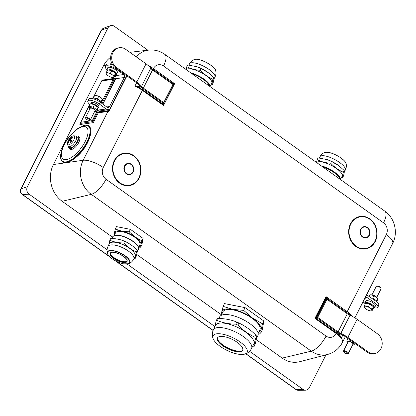 <?xml version="1.0" encoding="UTF-8"?>
<svg xmlns="http://www.w3.org/2000/svg" width="416" height="416" viewBox="0 0 416 416"><rect width="100%" height="100%" fill="white"/><g stroke="black" fill="none" stroke-linecap="round" stroke-linejoin="round"><path stroke-width="0.62" d="M126.032 261.69A9.63 3.567 26 0 1 111.114 254.914A9.63 3.567 26 0 1 110.64 254.176M339.518 178.864A13.53 4.196 -152.2 0 0 322.67 166.852M327.298 159.635A14.342 4.446 27.8 0 1 327.408 159.671A14.342 4.446 27.8 0 1 338.66 165.589A14.342 4.446 27.8 0 1 338.707 165.63M341.349 177.622L342.56 177.715L343.47 175.989C344.219 173.233 344.474 171.408 344.235 170.513L338.764 165.667L331.531 161.46L327.194 159.598L318.068 157.882L317.158 159.609L316.503 162.458M331.531 161.46L330.621 163.186C325.645 162.926 321.157 161.736 317.158 159.609M344.235 170.513L343.325 172.24C338.603 170.154 334.365 167.138 330.621 163.186M342.56 177.715C342.326 176.821 342.581 175.001 343.325 172.24M316.81 162.677A14.342 4.446 27.8 0 1 318.656 161.741A14.342 4.446 27.8 0 1 334.079 166.951A14.342 4.446 27.8 0 1 342.144 176.114L340.376 179.473M365.134 304.179A5.413 1.841 26.9 0 1 364.832 302.921A5.413 1.841 26.9 0 1 365.648 302.453A5.413 1.841 26.9 0 1 371.524 304.299A5.413 1.841 26.9 0 1 374.483 307.814A5.413 1.841 26.9 0 1 373.22 308.318M364.832 302.921L365.752 301.106A5.413 1.841 26.9 0 1 366.569 300.638A5.413 1.841 26.9 0 1 372.445 302.484A5.413 1.841 26.9 0 1 375.404 305.999L374.483 307.814M366.907 303.425A3.624 1.232 26.9 0 1 369.871 304.101A3.624 1.232 26.9 0 1 372.72 306.212M282.188 358.108A26.738 22.984 79.4 0 0 299.811 361.67L327.621 354.458A24.768 21.294 79.4 0 1 311.293 351.156L282.188 358.108L256.22 339.602M147.836 65.218A16.234 5.528 -153.1 0 1 153.431 68.588A8.544 7.348 -100.6 0 1 163.498 66.009L383.521 222.82A8.544 7.348 -100.6 0 1 386.318 234.572L347.183 311.714L325.993 296.613L325.39 299.109A2.163 1.201 -171 0 1 327.293 298.62L325.993 296.613L314.943 318.391L316.93 319.051A2.163 2.018 72.3 0 1 316.399 316.831L314.943 318.391L336.133 333.492A1.082 0.411 -54.5 0 0 336.294 332.852L338.754 334.896L341.266 338.198L339.357 334.058L338.447 333.065M352.316 316.42L346.658 312.421A1.082 0.411 -54.5 0 0 347.183 311.714A16.234 5.528 -153.1 0 1 352.284 316.384M338.754 334.896A2.163 0.582 141.3 0 1 339.357 334.058L339.55 333.674M349.253 314.205A2.163 0.998 -71.7 0 0 348.967 314.798M139.698 87.994A2.163 0.998 108.3 0 1 139.724 86.746L134.919 86.102L139.698 87.994L142.542 89.726A1.082 0.411 125.5 0 1 142.376 90.371L163.566 105.472L163.805 103.043A2.163 1.108 -35 0 1 161.907 103.532L163.566 105.472L174.616 83.689L172.271 83.101A2.163 0.286 -103.2 0 1 172.583 84.219M108.846 111.623A16.234 5.528 -153.1 0 0 107.806 111.706L108.846 111.623L126.953 75.93M172.723 84.885A2.163 0.286 -103.2 0 1 172.796 85.322L174.616 83.689L153.431 68.588A1.082 0.411 125.5 0 1 152.906 69.3L149.49 66.752M119.07 47.757A10.821 9.303 79.4 0 1 125.668 49.317L146.042 63.835A14.248 4.852 -153.1 0 1 150.764 68.271A5.413 1.841 26.9 0 0 152.558 69.95L172.931 84.469L163.722 102.622L162.698 102.814A2.148 0.733 26.9 0 1 162.131 102.456L141.95 88.078A7.576 2.579 26.9 0 1 139.75 85.951A12.085 4.113 -153.1 0 0 135.746 82.191L115.372 67.673A10.821 9.303 79.4 0 1 110.724 56.41A10.821 9.303 79.4 0 1 117.983 47.96L119.07 47.757A10.821 9.303 79.4 0 0 111.81 56.202A10.821 9.303 79.4 0 0 116.459 67.47L115.372 67.673M317.153 317.975A2.148 0.733 26.9 0 1 316.696 317.6A2.054 0.78 125.5 0 1 316.794 317.387L325.785 299.666A2.054 0.78 125.5 0 1 325.9 299.447L326.924 299.255L347.298 313.778A5.413 1.841 -153.1 0 0 349.991 315.292A14.248 4.852 26.9 0 1 357.079 319.28L377.447 333.798A10.821 9.303 79.4 0 1 382.101 345.062A10.821 9.303 79.4 0 1 374.842 353.512L373.755 353.714A10.821 9.303 79.4 0 1 367.151 352.154L346.783 337.631A12.085 4.113 26.9 0 0 340.772 334.251A7.576 2.579 -153.1 0 1 337.324 332.358L317.153 317.975A2.163 0.827 125.5 0 0 316.93 319.051L336.294 332.852A2.163 0.827 125.5 0 1 336.518 331.781M110.64 57.216A26.738 22.984 79.4 0 0 103.594 65.608L53.409 164.533A26.738 22.984 79.4 0 0 62.166 201.297L112.512 237.182M136.677 254.405L221.364 314.756M138.913 246.62A14.612 5.408 -154 0 0 140.956 244.738L141.892 240.885L135.205 237.047L129.189 231.832L121.904 231.161L115.289 229.112L116.496 226.637L130.395 229.356L143.099 238.41L141.903 244.743L140.691 247.218L140.956 244.738A14.612 5.408 -154 0 0 135.205 237.047A14.612 5.408 -154 0 0 121.904 231.161A14.612 5.408 -154 0 0 114.353 232.96A14.612 5.408 -154 0 0 114.603 234.749M258.809 332.062A21.648 8.013 -154 0 0 261.139 329.514L262.522 323.809L252.616 318.12L243.703 310.398L232.908 309.395L223.111 306.363L224.463 303.586L245.055 307.622L263.879 321.032L262.106 330.408L260.749 333.185L261.139 329.514A21.648 8.013 -154 0 0 252.616 318.12A21.648 8.013 -154 0 0 232.908 309.395A21.648 8.013 -154 0 0 221.723 312.068A21.648 8.013 -154 0 0 221.858 314.018M115.222 74.932A5.413 1.841 -153.1 0 0 116.485 74.433A5.413 1.841 -153.1 0 0 116.532 74.303A5.413 1.841 -153.1 0 0 112.304 70.252A5.413 1.841 -153.1 0 0 106.834 69.54A8.117 2.761 -153.1 0 1 105.342 66.498A8.117 2.761 -153.1 0 1 116.865 69.56L123.625 74.521A2.163 1.83 -98.1 0 1 124.296 77.506L109.564 106.548A2.163 1.83 81.9 0 1 108.28 107.52A2.163 1.83 81.9 0 1 107.052 107.193L100.287 102.232L99.367 104.047L106.132 109.008A4.332 3.661 81.9 0 0 108.586 109.663L100.012 110.89A4.332 3.661 -98.1 0 1 97.557 110.235L92.29 120.624L80.839 122.262L79.846 124.561L93.278 122.642L99.232 110.9M102.315 80.465L102.409 80.09L102.211 80.48M92.29 120.624L93.278 122.642M102.726 104.021L115.84 78.172L113.256 79.3L101.551 102.372M102.107 80.512L101.806 80.933L113.256 79.3M108.768 111.566L126.88 75.873M109.023 110.547L101.629 111.602L100.854 112.076M99.975 110.895L99.044 112.731L100.334 112.164M108.945 110.921L126.776 75.8M316.696 317.6L317.715 317.408L338.088 331.926A5.413 1.841 -153.1 0 0 340.782 333.44A14.248 4.852 26.9 0 1 347.87 337.428L368.238 351.946A10.821 9.303 79.4 0 0 374.842 353.512M317.715 317.408L326.924 299.255M163.722 102.622L143.348 88.104A5.413 1.841 26.9 0 1 141.554 86.419A14.248 4.852 -153.1 0 0 136.833 81.988L116.459 67.47M374.473 307.835A8.117 2.761 -153.1 0 0 377.816 307.226A8.117 2.761 -153.1 0 0 374.436 302.635L367.354 297.731A2.163 1.888 76.6 0 0 365.934 297.44A2.163 1.888 76.6 0 0 364.801 298.329M366.361 295.251A4.332 3.775 -103.4 0 1 368.274 295.916L375.357 300.82A8.117 2.761 -153.1 0 1 378.737 305.412L377.816 307.226M364.77 303.118L362.991 301.891M344.079 351.395A2.174 0.738 26.9 0 1 346.767 352.326A2.174 0.738 26.9 0 1 347.402 353.714A2.174 0.738 26.9 0 1 345.379 353.22A2.174 0.738 26.9 0 1 343.788 351.884A2.174 0.738 26.9 0 1 344.079 351.395M347.979 353.569A2.704 0.92 -153.1 0 0 348.041 353.553A2.704 0.92 -153.1 0 0 348.353 353.34A2.704 0.92 -153.1 0 0 346.85 351.567A2.704 0.92 -153.1 0 0 343.902 350.662A2.704 0.92 -153.1 0 0 343.528 350.891A2.704 0.92 -153.1 0 0 343.538 351.27L343.788 351.884M348.353 353.34L353.007 344.162A2.704 0.92 -153.1 0 0 351.01 342.118A2.704 0.92 -153.1 0 0 348.182 341.718L343.528 350.891M352.622 344.921A3.682 1.253 -153.1 0 0 352.794 344.937A3.682 1.253 -153.1 0 0 353.746 343.866A3.682 1.253 -153.1 0 0 350.808 341.65A3.682 1.253 -153.1 0 0 347.781 340.974A3.682 1.253 -153.1 0 0 347.682 342.342L346.866 341.37L347.157 339.617L351.213 340.553M347.157 339.617L347.797 338.354M351.749 341.172L354.26 342.961M354.973 343.236L354.682 344.984L355.321 343.72M354.682 344.984L352.794 344.937M101.8 103.34A5.413 1.841 -153.1 0 0 100.828 101.499A5.413 1.841 -153.1 0 0 95.8 98.556A5.413 1.841 -153.1 0 0 92.108 98.556M95.893 95.498A4.332 1.472 26.9 0 1 95.945 95.503A4.332 1.472 26.9 0 1 96.798 95.633A4.332 1.472 26.9 0 1 100.708 97.443A4.332 1.472 26.9 0 1 101.962 98.556A4.332 1.472 26.9 0 1 102.066 98.68M101.156 101.842L101.208 101.509L97.448 98.826L98.665 96.429L96.798 95.633L94.609 95.493L93.361 98.077M97.448 98.826L93.392 97.89M101.208 101.509L102.424 99.107L100.708 97.443L98.665 96.429M101.447 102.216L102.445 99.658L101.962 98.556M87.589 119.938A2.174 0.738 26.9 0 1 85.784 118.503A2.174 0.738 26.9 0 1 88.052 118.518A2.174 0.738 26.9 0 1 89.404 120.333A2.174 0.738 26.9 0 1 87.589 119.938M89.404 120.333L90.038 120.172A2.704 0.92 -153.1 0 0 90.355 119.959A2.704 0.92 -153.1 0 0 88.098 117.785A2.704 0.92 -153.1 0 0 85.53 117.51A2.704 0.92 -153.1 0 0 85.54 117.889L85.784 118.503M90.355 119.959L95.009 110.781A2.704 0.92 -153.1 0 0 92.752 108.612A2.704 0.92 -153.1 0 0 90.184 108.337L85.53 117.51M90.688 103.87L91.27 102.726A4.274 1.456 26.9 0 1 95.742 103.36A4.274 1.456 26.9 0 1 98.894 106.59L98.249 107.864A4.274 1.456 26.9 0 1 98.207 107.936M90.714 103.87A4.274 1.456 26.9 0 1 95.295 104.733A4.274 1.456 26.9 0 1 98.249 107.864M91.556 103.886L92.238 103.932A3.682 1.253 26.9 0 1 97.349 106.527L98.171 107.5L94.406 104.816L91.556 103.886L90.35 103.886L89.154 106.236L93.21 107.172L96.975 109.855L96.684 111.602L97.88 109.252L98.171 107.5L96.975 109.855M96.684 111.602L94.796 111.556A3.682 1.253 -153.1 0 0 95.368 111.535A3.682 1.253 -153.1 0 0 94.858 109.528A3.682 1.253 -153.1 0 0 90.542 107.572A3.682 1.253 -153.1 0 0 89.684 108.961A3.682 1.253 -153.1 0 0 89.799 109.091M93.21 107.172L94.406 104.816M89.684 108.961L88.863 107.988L89.154 106.236M106.132 109.008L97.427 110.136M108.586 109.663A4.332 3.661 81.9 0 0 109.652 109.309M100.287 102.232A8.117 2.761 -153.1 0 0 88.764 99.169L87.844 100.984A8.117 2.761 -153.1 0 0 89.976 104.624M99.367 104.047A8.117 2.761 -153.1 0 0 87.844 100.984M114.925 75.65L115.055 75.748A2.163 1.83 -98.1 0 1 115.721 78.728L102.846 104.109M112.762 65A8.117 2.761 -153.1 0 0 106.262 64.683L105.342 66.498M107.136 70.798A5.413 1.841 -153.1 0 1 106.834 69.54L107.754 67.725A5.413 1.841 26.9 0 1 113.225 68.437A5.413 1.841 26.9 0 1 117.452 72.483A5.413 1.841 26.9 0 1 117.406 72.618L116.485 74.433M126.261 75.431A4.332 3.661 -98.1 0 1 126.376 76.341M373.698 299.671A4.274 1.456 26.9 0 1 374.416 300.154L374.41 300.165M364.515 307.715L364.135 306.738A4.332 1.472 -153.1 0 0 364.619 307.84A4.332 1.472 -153.1 0 0 365.872 308.953A4.332 1.472 -153.1 0 0 369.782 310.762A4.332 1.472 -153.1 0 0 370.635 310.892A4.332 1.472 -153.1 0 0 371.956 310.352A4.332 1.472 -153.1 0 0 370.219 308.136A4.332 1.472 -153.1 0 0 366.309 306.327A4.332 1.472 -153.1 0 0 364.135 306.738L364.447 305.536L366.309 306.327L368.503 306.472L370.219 308.136L372.263 309.156L371.972 310.903L370.692 310.898M364.447 305.536L365.664 303.139L369.72 304.07L373.48 306.753L372.263 309.156M369.72 304.07L368.503 306.472M373.48 306.753L373.188 308.506L371.972 310.903M381.04 288.506L380.796 287.893A2.174 0.738 -153.1 0 0 379.2 286.556A2.174 0.738 -153.1 0 0 377.177 286.062L376.542 286.224A2.704 0.92 26.9 0 1 378.799 286.718A2.704 0.92 26.9 0 1 381.04 288.506A2.704 0.92 26.9 0 1 381.051 288.886L376.782 297.305M371.956 294.856L376.225 286.437A2.704 0.92 26.9 0 1 376.542 286.224M369.054 296.457L369.897 294.793L371.103 294.793L373.953 295.724L372.757 298.08L376.522 300.763L377.718 298.407L376.896 297.435A3.682 1.253 26.9 0 0 371.784 294.84L371.103 294.793M371.379 298.064L372.757 298.08M376.605 301.766L377.426 300.16L377.718 298.407L373.953 295.724M376.522 300.763L376.308 301.522M108.909 70.044A3.624 1.232 26.9 0 1 111.852 70.71A3.624 1.232 26.9 0 1 114.598 72.665A3.624 1.232 26.9 0 1 114.717 72.831M113.974 77.522L115.19 75.124L115.482 73.372L111.717 70.689L107.666 69.758L106.449 72.155L108.311 72.946A4.332 1.472 -153.1 0 0 106.137 73.356A4.332 1.472 -153.1 0 0 106.621 74.459A4.332 1.472 -153.1 0 0 107.874 75.572A4.332 1.472 -153.1 0 0 111.784 77.376A4.332 1.472 -153.1 0 0 112.637 77.511A4.332 1.472 -153.1 0 0 113.958 76.97A4.332 1.472 -153.1 0 0 112.221 74.755A4.332 1.472 -153.1 0 0 108.311 72.946L110.5 73.091L112.221 74.755L114.265 75.774L113.974 77.522L112.689 77.516M115.482 73.372L114.265 75.774M111.717 70.689L110.5 73.091M106.517 74.334L106.153 73.908L106.449 72.155M110.552 64.277L110.703 63.762L112.455 64.527M110.703 63.762L111.405 62.379M60.601 156.905L60.627 157.42A22.256 9.142 -53.7 0 0 67.262 162.297A22.256 9.142 -53.7 0 0 83.075 149.25A22.256 9.142 -53.7 0 0 90.787 130.26A22.256 9.142 -53.7 0 0 84.146 125.382L76.887 129.007L68.084 138.065C63.107 144.893 60.611 151.174 60.601 156.905A21.809 8.96 -53.7 0 0 64.948 161.959A21.809 8.96 -53.7 0 0 86.798 142.132A21.809 8.96 -53.7 0 0 83.647 125.512M67.262 162.297L67.948 162.12A21.648 8.892 -53.7 0 0 83.32 149.432A21.648 8.892 -53.7 0 0 90.818 130.962L90.787 130.26M76.092 136.146A7.576 3.11 126.3 0 1 78.094 136.193L79.206 137.01A7.576 3.11 126.3 0 1 79.7 137.696A7.576 3.11 126.3 0 1 76.627 145.74A7.576 3.11 126.3 0 1 70.242 149.224L69.124 148.408A7.576 3.11 126.3 0 1 68.479 146.515A6.432 2.642 -53.7 0 0 73.466 144.113A6.432 2.642 -53.7 0 0 76.086 136.141L77.418 137.041A6.495 2.668 126.3 0 1 75.759 143.879A6.495 2.668 126.3 0 1 69.732 147.508L68.474 146.51C67.2 144.321 66.929 142.802 67.662 141.955L67.662 141.955A5.335 2.189 126.3 0 0 68.25 144.851A5.335 2.189 126.3 0 0 71.942 142.667A5.335 2.189 126.3 0 0 74.594 137.056A5.335 2.189 126.3 0 0 71.495 136.734L71.495 136.734A10.821 10.821 0 0 0 67.662 141.955M87.958 141.783A19.479 8.003 126.3 0 1 77.412 156.146M78.094 136.193A7.576 3.11 126.3 0 1 78.588 136.874A7.576 3.11 126.3 0 1 75.514 144.924A7.576 3.11 126.3 0 1 69.124 148.408M72.748 137.93L72.68 136.885A10.816 10.176 140.6 0 0 70.611 138.559L70.257 138.684A10.816 3.448 -129.1 0 1 70.481 137.66A3.822 1.57 -53.7 0 0 69.124 139.162L71.859 141.164M71.011 140.483A2.439 1.004 126.3 0 1 71.209 140.223M69.124 139.162A10.816 1.212 33.7 0 0 69.363 139.672L69.16 140.171A10.816 9.428 178.9 0 0 67.87 142.21A3.822 1.57 -53.7 0 0 68.245 143.099A10.816 9.402 -44 0 1 69.404 140.754L69.763 140.629A10.816 4.222 41.3 0 0 70.444 142.324A3.822 1.57 -53.7 0 0 71.802 140.821A10.816 0.437 -137.2 0 1 70.652 139.641L70.855 139.147A10.816 8.658 -13.3 0 1 73.055 137.774A3.822 1.57 -53.7 0 0 72.68 136.885M71.126 138.944L70.257 138.684M69.404 140.754L71.126 141.461M67.87 142.21L68.682 142.054M147.872 50.211L114.332 26.302A5.413 4.654 79.4 0 0 110.37 25.709A5.413 4.654 79.4 0 0 107.952 27.94L27.378 186.758A5.413 4.654 79.4 0 0 29.151 194.199L107.063 249.725M249.579 351.296L302.957 389.34A5.413 4.654 79.4 0 0 305.573 390.192A5.413 4.654 79.4 0 0 309.332 387.707L325.988 354.879M127.208 264.087L214.864 326.56M258.144 333.429L259.912 329.815A20.566 7.613 -154 0 0 244.769 313.95A20.566 7.613 -154 0 0 222.955 311.766L221.187 315.385M223.111 306.363L221.343 315.063M258.294 333.122L260.749 333.185M263.879 321.032L262.522 323.809M245.055 307.622L243.703 310.398M217.578 337.73A14.014 5.19 -154 0 0 217.812 339.867A14.014 5.19 -154 0 0 218.722 341.385A14.014 5.19 -154 0 0 229.356 348.941A14.014 5.19 -154 0 0 240.911 351.146A14.014 5.19 -154 0 0 242.736 350.017M218.504 341.838A14.014 5.19 -154 0 0 231.754 350.428A14.014 5.19 -154 0 0 242.642 350.251A14.014 5.19 -154 0 0 232.326 339.44A14.014 5.19 -154 0 0 217.454 337.948A14.014 5.19 -154 0 0 218.504 341.838M237.484 354.042A18.886 6.989 -154 0 0 244.488 354.177A18.886 6.989 -154 0 0 233.116 337.818A18.886 6.989 -154 0 0 213.221 338.915A18.886 6.989 -154 0 0 237.484 354.042M251.54 348.556L253.75 344.037A21.268 7.873 -154 0 0 238.092 327.631A21.268 7.873 -154 0 0 215.53 325.374L213.32 329.888A21.268 7.873 -154 0 1 235.888 332.15A21.268 7.873 -154 0 1 251.54 348.556C248.799 353.283 245.232 353.974 244.488 354.177M252.325 346.949L252.808 346.965A24.352 9.017 -154 0 0 254.01 346.679C253.999 344.994 254.524 342.202 255.59 338.307A24.352 9.017 -154 0 0 254.675 337.085C248.539 334.199 242.939 330.205 237.879 325.109L238.904 323.008A24.352 9.017 -154 0 0 236.787 322.072L235.763 324.173C229.096 324.08 222.971 322.878 217.381 320.57A24.352 9.017 -154 0 0 216.18 320.861L214.822 326.815M237.879 325.109A24.352 9.017 -154 0 0 235.763 324.173M217.381 320.57L218.405 318.469C225.072 318.568 231.202 319.769 236.787 322.072M238.904 323.008C245.045 325.894 250.645 329.883 255.705 334.984L254.675 337.085M255.59 338.307L256.62 336.206A24.352 9.017 -154 0 0 255.705 334.984M256.62 336.206C256.63 337.891 256.1 340.678 255.034 344.578L254.01 346.679M218.405 318.469A24.352 9.017 -154 0 0 217.204 318.76L216.18 320.861M256.391 338.619L257.894 335.546A21.268 7.873 -154 0 0 242.237 319.14A21.268 7.873 -154 0 0 219.674 316.883L218.889 318.484M241.218 351.057A14.555 5.387 26 0 1 218.499 340.85A14.555 5.387 26 0 1 217.693 339.576M209.139 85.94A13.53 4.196 -152.2 0 0 192.286 73.928M196.914 66.711A14.342 4.446 27.8 0 1 197.023 66.747A14.342 4.446 27.8 0 1 208.276 72.665A14.342 4.446 27.8 0 1 208.328 72.706M210.969 84.698L212.181 84.791C211.942 83.897 212.196 82.072 212.945 79.316C208.218 77.23 203.986 74.214 200.242 70.262C195.26 70.002 190.772 68.812 186.774 66.685L186.118 69.534M186.425 69.753A14.342 4.446 27.8 0 1 201.276 72.649A14.342 4.446 27.8 0 1 211.76 83.19L209.992 86.549M212.181 84.791L213.091 83.065C213.834 80.304 214.089 78.478 213.85 77.589L212.945 79.316M213.85 77.589L208.38 72.743L201.152 68.536L200.242 70.262M201.152 68.536L196.815 66.674L187.684 64.958L186.774 66.685M138.512 247.447L139.812 244.785A13.53 5.008 -154 0 0 129.854 234.348A13.53 5.008 -154 0 0 115.497 232.913L114.202 235.57M138.653 247.156L140.691 247.218M115.289 229.112L114.353 232.96L114.208 235.56M143.099 238.41L141.892 240.885M130.395 229.356L129.189 231.832M110.62 253.027A9.09 3.364 -154 0 0 110.75 254.467A9.09 3.364 -154 0 0 111.342 255.45A9.09 3.364 -154 0 0 118.238 260.354A9.09 3.364 -154 0 0 125.736 261.784A9.09 3.364 -154 0 0 126.948 261.004M107.973 246.47A14.342 5.309 -154 0 1 123.188 247.993A14.342 5.309 -154 0 1 133.744 259.054L135.07 256.344A14.342 5.309 -154 0 0 124.514 245.284A14.342 5.309 -154 0 0 109.299 243.76L107.973 246.47C106.917 248.742 106.735 251.061 107.427 253.427A12.438 4.602 -154 0 0 110.838 257.733M124.592 241.238L123.755 242.954C118.669 242.97 114.036 242.065 109.855 240.23L110.692 238.519C115.778 238.498 120.411 239.408 124.592 241.238C129.282 243.334 133.515 246.35 137.296 250.292C137.348 251.477 136.952 253.588 136.1 256.625L135.262 258.336L134.108 258.315M123.755 242.954C127.54 246.896 131.773 249.917 136.458 252.008L137.296 250.292M136.458 252.008C135.611 255.044 135.21 257.15 135.262 258.336M109.855 240.23L108.805 244.774M322.228 166.54A14.014 4.347 27.8 0 1 334.214 172.442A14.014 4.347 27.8 0 1 339.96 179.176M344.214 160.727A12.184 3.78 -152.2 0 0 340.99 157.992A12.184 3.78 -152.2 0 0 328.271 152.339M341.063 158.08A12.438 3.858 27.8 0 1 346.096 163.576C345.623 161.944 343.938 160.087 341.037 158.002C334.298 153.582 328.905 151.715 324.854 152.402A12.438 3.858 27.8 0 1 341.063 158.08M319.28 157.976L319.925 156.749A14.342 4.446 27.8 0 1 321.818 155.735A14.342 4.446 27.8 0 1 339.596 162.495A14.342 4.446 27.8 0 1 345.306 170.108C346.362 168.007 346.627 165.828 346.096 163.576M340.345 179.452A14.342 4.446 -152.2 0 0 334.521 172.151A14.342 4.446 -152.2 0 0 321.246 165.838M163.498 66.009A16.234 6.183 125.5 0 0 164.767 54.319C159.91 50.913 154.539 49.514 148.663 50.118A24.768 21.294 79.4 0 0 136.302 56.898M106.038 179.265A8.544 7.348 -100.6 0 1 103.241 167.513A16.234 5.528 -153.1 0 0 83.158 160.28A24.768 21.294 79.4 0 0 91.27 194.345L311.293 351.156A16.234 6.183 125.5 0 0 326.061 336.071L106.038 179.265A16.234 6.183 125.5 0 1 91.27 194.345L62.166 201.297M345.348 336.674L342.456 342.368A16.234 5.528 26.9 0 0 341.266 338.198A16.234 5.528 26.9 0 0 336.133 333.492A8.544 7.348 -100.6 0 1 326.061 336.071M383.521 222.82A16.234 6.183 -54.5 0 0 384.79 211.13C394.789 218.015 398.315 232.705 392.647 243.443L354.9 317.845M386.318 234.572A16.234 5.528 26.9 0 1 392.647 243.443M341.266 338.198L342.779 335.208M346.169 312.972A2.163 0.827 -54.5 0 1 346.658 312.421L327.293 298.62A2.163 0.827 125.5 0 0 326.706 299.296M136.583 82.815L134.919 86.102A16.234 5.528 26.9 0 1 142.376 90.371L103.241 167.513M139.979 86.247L139.724 86.746L140.951 87.261M107.806 111.706L83.158 160.28L53.409 164.533M142.766 88.655A2.163 0.827 125.5 0 0 142.542 89.726L161.907 103.532A2.163 0.827 -54.5 0 1 162.131 102.456M316.794 317.387A2.163 0.738 26.9 0 1 316.399 316.831L325.39 299.109A2.163 0.738 -153.1 0 0 325.785 299.666M172.546 85.228A2.163 0.738 -153.1 0 0 172.796 85.322L163.805 103.043A2.163 0.738 26.9 0 1 163.077 102.742M171.777 83.647A2.163 0.827 -54.5 0 1 172.271 83.101L152.906 69.3A2.163 0.827 -54.5 0 0 152.412 69.846M132.865 171.839A5.309 4.566 -100.6 0 1 124.914 171.423A5.309 4.566 -100.6 0 1 128.825 163.712A5.309 4.566 -100.6 0 1 132.865 171.839M133.13 172.063A5.715 4.914 79.4 0 0 128.783 163.316A5.715 4.914 79.4 0 0 124.571 171.616A5.715 4.914 79.4 0 0 133.13 172.063M138.809 177.996A16.037 13.79 -100.6 0 1 114.785 176.738A16.037 13.79 -100.6 0 1 126.604 153.442A16.037 13.79 -100.6 0 1 138.809 177.996M139.079 178.225A16.442 14.139 79.4 0 0 126.563 153.046A16.442 14.139 79.4 0 0 114.447 176.93A16.442 14.139 79.4 0 0 139.079 178.225M369.039 235.123A5.309 4.566 -100.6 0 1 361.083 234.707A5.309 4.566 -100.6 0 1 364.998 226.996A5.309 4.566 -100.6 0 1 369.039 235.123M369.304 235.352A5.715 4.914 79.4 0 0 364.952 226.6A5.715 4.914 79.4 0 0 360.745 234.9A5.715 4.914 79.4 0 0 369.304 235.352M375.248 241.509A16.442 14.139 79.4 0 0 362.731 216.33A16.442 14.139 79.4 0 0 350.615 240.214A16.442 14.139 79.4 0 0 375.248 241.509M374.982 241.285A16.037 13.79 -100.6 0 1 350.958 240.022A16.037 13.79 -100.6 0 1 362.778 216.726A16.037 13.79 -100.6 0 1 374.982 241.285M80.356 123.557L79.846 124.561M80.345 123.412L92.784 121.633L98.342 110.677M80.839 122.262L89.84 104.515M93.101 98.093L101.806 80.933M101.993 103.48L114.546 78.733M115.84 78.172L102.409 80.09M101.629 111.602L102.144 110.583M100.344 112.148L101.062 110.739M99.044 112.731L108.742 111.348M368.238 351.946L367.151 352.154M340.782 333.44L349.991 315.292M347.87 337.428L357.079 319.28M338.088 331.926L347.298 313.778M150.764 68.271L141.554 86.419M146.042 63.835L136.833 81.988M152.558 69.95L143.348 88.104M364.796 298.34L367.354 297.731M374.436 302.635L375.357 300.82M106.72 106.954L109.564 106.548M115.721 78.728L124.296 77.506M123.625 74.521L115.055 75.748M116.865 69.56L117.172 68.957M65.317 159.676A19.666 8.076 -53.7 0 0 87.615 135.049A19.666 8.076 -53.7 0 0 71.235 134.628A19.666 8.076 -53.7 0 0 65.317 159.676M70.325 138.746L70.814 139.183M69.16 140.171L69.638 140.551M69.363 139.672L71.531 140.972M68.479 142.501A3.281 1.347 126.3 0 1 68.396 141.981M69.446 139.433A3.281 1.347 126.3 0 1 70.262 138.45M72.509 137.426A3.281 1.347 126.3 0 1 72.753 137.706A3.281 1.347 126.3 0 1 72.816 137.894M103.594 65.608L105.96 65.27M29.151 194.199L22.48 194.501A4.155 3.572 -100.6 0 1 21.117 188.786L101.691 29.962A4.155 3.572 -100.6 0 1 103.548 28.252L110.37 25.709M27.378 186.758L21.117 188.786A3.245 1.108 26.9 0 0 20.8 189.025C19.926 191.136 20.363 192.93 22.11 194.402A3.245 1.238 -54.5 0 0 22.48 194.501L109.413 256.459M107.952 27.94L101.691 29.962A3.245 1.108 26.9 0 0 101.374 30.202L20.8 189.025M245.726 353.777L295.916 389.548L298.293 390.291A4.155 3.572 -100.6 0 1 296.286 389.641L245.877 353.714M302.957 389.34L296.286 389.641A3.245 1.238 -54.5 0 1 295.916 389.548M213.106 330.361L115.903 261.082M188.895 65.052L189.54 63.825A14.342 4.446 27.8 0 1 204.303 66.565A14.342 4.446 27.8 0 1 214.921 77.178C215.982 75.083 216.242 72.904 215.712 70.652A12.438 3.858 27.8 0 0 206.409 62.54A12.438 3.858 27.8 0 0 194.47 59.478C198.65 57.372 215.119 66.071 215.712 70.652M209.96 86.528A14.342 4.446 -152.2 0 0 204.136 79.222A14.342 4.446 -152.2 0 0 190.861 72.914M191.849 73.616A14.014 4.347 27.8 0 1 209.576 86.252M213.829 67.803A12.184 3.78 -152.2 0 0 197.886 59.41M111.847 238.54L112.653 236.896A14.342 5.309 26 0 1 127.868 238.415A14.342 5.309 26 0 1 138.424 249.48L137.15 252.08M138.2 246.875A14.014 5.19 -154 0 0 127.946 238.254A14.014 5.19 -154 0 0 114.842 235.466M122.325 261.888A9.09 3.364 26 0 1 111.254 255.632A9.09 3.364 26 0 1 110.573 253.11C110.859 251.644 114.088 252.054 120.271 254.327C125.668 257.764 127.884 260.016 126.911 261.087A9.09 3.364 26 0 1 122.325 261.888M122.32 262.33A9.417 3.484 -154 0 0 123.474 256.209A9.417 3.484 -154 0 0 110.037 253.578A9.417 3.484 -154 0 0 122.32 262.33M123.1 263.723A12.438 4.602 -154 0 0 123.557 263.817A12.438 4.602 -154 0 0 128.596 263.765A12.438 4.602 -154 0 0 120.676 253.131A12.438 4.602 -154 0 0 107.427 253.427C108.3 257.124 116.984 262.673 123.479 263.832L128.596 263.765C130.884 262.855 132.605 261.284 133.744 259.054M123.406 263.786A12.184 4.508 26 0 1 107.52 252.46A12.184 4.508 26 0 1 124.904 255.866A12.184 4.508 26 0 1 123.406 263.786M319.925 156.749C321.053 154.69 322.696 153.239 324.854 152.402M344.276 172.058L345.306 170.108M342.456 342.368C339.227 348.54 334.282 352.57 327.621 354.458M164.767 54.319L384.79 211.13M101.837 80.631L92.976 98.103M89.757 104.442L80.47 122.751M114.338 78.749L102.008 80.512M108.826 110.937L100.126 112.18M126.682 75.738L108.774 111.046M347.402 353.714L348.041 353.553M364.619 307.84L364.322 307.492M106.621 74.459L106.324 74.11M70.273 138.736L70.793 139.199M69.716 140.561L71.162 141.424M76.086 136.141C73.616 135.58 72.082 135.777 71.495 136.734M71.713 140.722L70.434 142.142M72.753 137.706L72.816 138.102M148.663 50.118L129.891 52.328M298.293 390.291L305.573 390.192M22.11 194.402L110.027 257.062M114.941 260.562L213.054 330.486M103.548 28.252L101.374 30.202M213.221 338.915C212.93 338.198 211.276 334.958 213.32 329.888M213.892 79.134L214.921 77.178M189.54 63.825C190.668 61.766 192.317 60.315 194.475 59.478M112.653 236.896C115.69 233.823 117.562 235.383 121.732 235.872L129.085 238.805L135.377 243.126C137.306 245.622 138.975 245.653 138.424 249.48"/></g></svg>
